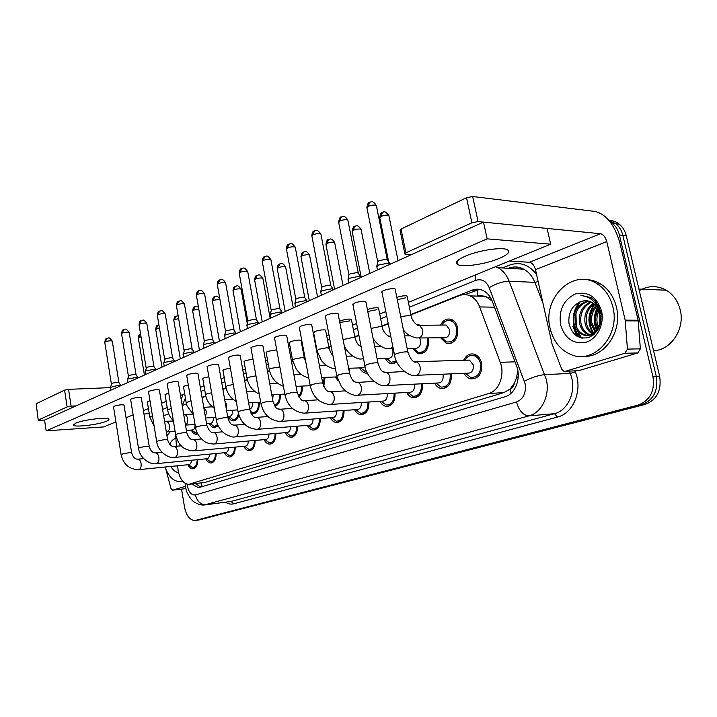 <?xml version="1.0" encoding="UTF-8"?>
<svg xmlns="http://www.w3.org/2000/svg" width="717" height="717" viewBox="0 0 717 717"><rect width="100%" height="100%" fill="white"/><g stroke="black" fill="none" stroke-linecap="round" stroke-linejoin="round"><path stroke-width="1.08" d="M428.273 337.886L428.488 338.791C429.089 349.054 425.611 354.055 418.038 353.804L412.293 348.354M440.623 325.025C443.258 319.961 446.843 318.106 451.396 319.459C454.623 320.866 456.738 323.708 457.751 327.992C458.315 338.809 454.515 343.936 446.35 343.389L440.614 337.779M463.639 360.284C466.149 355.121 469.769 353.114 474.493 354.252C478.131 355.623 480.524 358.652 481.663 363.34C482.335 373.916 478.589 379.087 470.424 378.854C467.753 378.083 465.647 376.237 464.105 373.315M177.673 465.763L178.13 470.585C179.904 479.081 183.382 483.679 188.58 484.378L488.734 393.534C499.086 390.828 505.144 374.659 500.224 362.318L479.655 306.921C477.612 301.633 474.466 297.958 470.235 295.897C466.695 294.311 463.128 294.203 459.543 295.583L410.949 314.853M514.376 383.165L510.02 389.206C512.458 388.318 513.91 386.302 514.376 383.165L516.554 377.545L517.799 370.474M492.212 301.086L485.588 296.354L477.54 295.27L477.065 289.901M189.951 484.217L204.847 482.46L503.899 392.602L509.715 389.295M175.683 434.861L176.418 446.225M388.264 323.842L382.161 326.262M358.948 335.466L354.843 337.098M331.182 346.472L328.888 347.387M317.317 351.975L316.869 352.155M304.85 356.914L304.196 357.174M292.868 361.673L291.604 362.166M269.565 370.904L267.584 371.693M247.347 379.714L244.703 380.763M226.133 388.13L222.897 389.412M205.86 396.169L202.086 397.657M186.456 403.859L182.208 405.544M218.085 425.531L214.105 427.717C212.16 427.457 210.574 426.032 209.346 423.433M238.86 414.991C237.739 419.006 235.794 420.969 233.034 420.906C231.026 420.619 229.395 419.149 228.14 416.514M259.258 402.273C259.464 409.541 257.295 413.386 252.76 413.799L251.022 413.216M280.23 394.368C280.625 400.713 278.886 404.684 274.987 406.279L275.032 406.27M302.144 386.078C302.655 390.873 301.624 394.583 299.043 397.209M325.061 377.393L323.77 386.508M349.054 368.269L349.304 371.773M338.254 380.861L335.215 376.981M367.418 373.136L365.32 373.055C362.936 372.455 361.063 370.743 359.692 367.911M396.949 362.202L391.052 363.68C388.632 362.999 386.732 361.234 385.352 358.383M197.713 433.919L195.929 434.26C194.047 434.027 192.506 432.629 191.305 430.066M216.167 453.502C216.032 459.4 214.195 462.564 210.681 463.003C208.719 462.841 207.088 461.452 205.788 458.853M235.239 447.112C235.122 453.252 233.186 456.532 229.449 456.962C227.423 456.783 225.738 455.367 224.403 452.723M255.135 440.435C255.037 446.834 252.993 450.249 249.014 450.67C246.917 450.464 245.178 449.012 243.816 446.332M275.902 433.453C275.83 440.139 273.67 443.689 269.422 444.11C267.244 443.859 265.46 442.38 264.062 439.664M297.6 426.149C297.555 433.149 295.27 436.85 290.726 437.245C288.476 436.967 286.639 435.443 285.196 432.692M320.284 418.495C320.293 425.835 317.855 429.698 312.979 430.066C310.658 429.743 308.767 428.183 307.297 425.396M344.043 410.456C344.097 418.19 341.507 422.214 336.255 422.546C333.853 422.179 331.908 420.574 330.42 417.751M368.932 402.013C369.067 410.169 366.288 414.39 360.606 414.668C358.142 414.238 356.152 412.598 354.628 409.739M395.049 393.122C395.264 401.771 392.289 406.189 386.122 406.396C383.595 405.894 381.552 404.209 380.01 401.323M422.483 383.756C422.806 392.943 419.606 397.594 412.875 397.693C410.285 397.119 408.206 395.381 406.656 392.468M451.316 373.853C451.782 383.676 448.331 388.569 440.946 388.533C438.302 387.861 436.205 386.069 434.654 383.156M197.865 459.624C197.713 465.297 195.974 468.353 192.649 468.793C190.758 468.649 189.18 467.296 187.917 464.733M576.378 326.423L575.921 313.526L576.378 326.423M577.266 307.862L579.928 301.83L577.266 307.862M573.788 326.414L578.189 336.865M581.586 338.003L577.866 331.245L581.586 338.003M610.006 221.732L612.47 223.426C615.903 226.294 618.215 230.148 619.407 234.979L652.963 376.846L656.333 376.667C658.331 390.873 653.42 400.238 641.598 404.764L198.188 520.058L641.598 404.764C653.42 400.238 658.331 390.873 656.333 376.667L622.831 235.319L656.333 376.667L659.685 376.479C661.674 390.631 656.763 399.969 644.959 404.478L199.075 519.933M608.921 220.379L615.912 223.812C619.336 226.671 621.639 230.507 622.831 235.319C621.639 230.507 619.336 226.671 615.912 223.812L608.921 220.379C612.757 220.442 616.226 221.714 619.318 224.188C622.741 227.038 625.045 230.865 626.237 235.66L659.685 376.479M191.824 484.002L198.143 487.578L199.792 487.336L504.938 396.797C515.353 394.135 521.456 378.101 516.518 365.831L492.292 301.292C490.285 296.175 487.219 292.581 483.088 290.528C479.476 288.87 475.837 288.745 472.153 290.161L410.868 314.485M200.706 487.067L195.418 483.59M576.844 336.13L572.919 326.414L576.844 336.13M652.963 376.846C654.962 391.106 650.041 400.507 638.211 405.051L194.827 520.542C189.772 520.103 186.357 515.747 184.583 507.457L181.535 489.128M388.193 323.484L382.089 325.903M358.885 335.117L354.772 336.748M331.12 346.132L328.825 347.046M304.788 356.582L304.133 356.842M292.787 361.341L291.55 361.834M269.493 370.59L267.522 371.37M247.275 379.401L244.649 380.449M226.061 387.825L222.844 389.098M205.788 395.865L202.033 397.352M464.974 294.624L479.574 289.39M191.484 460.242C191.287 463.012 190.364 464.482 188.714 464.652L138.955 469.644M197.193 459.687C197.023 464.634 195.49 467.296 192.586 467.663L188.392 464.679M110.391 387.377L118.404 385.316L120.886 385.612M110.445 387.198L111.861 383.272L117.104 382.251L118.941 382.609M195.06 424.742C195.042 428.049 194.065 429.806 192.12 430.003L186.402 430.433M197.22 432.934L195.893 433.122L192.344 430.433M209.66 454.112C209.472 457.034 208.504 458.584 206.738 458.763L156.638 463.63M215.467 453.565C215.315 458.719 213.702 461.479 210.619 461.847L206.765 459.041M127.402 379.669L128.2 378.97L135.63 377.518L138.121 377.886M127.456 379.463L128.908 375.448L134.267 374.399L136.087 374.794M228.598 447.713C228.436 450.805 227.406 452.436 225.514 452.624L175.091 457.365M234.513 447.175C234.378 452.552 232.675 455.42 229.395 455.788L225.263 452.642M145.148 371.621L145.999 370.868L153.599 369.38L156.073 369.784M145.21 371.388L146.707 367.274L152.183 366.208L153.985 366.629M248.342 441.027C248.216 444.298 247.132 446.037 245.08 446.216L194.379 450.814M254.374 440.498C254.266 446.117 252.465 449.111 248.969 449.478L244.703 446.252M163.682 363.223L164.596 362.399L172.367 360.884L174.823 361.332M163.745 362.963L165.286 358.742L170.888 357.649L172.672 358.106M268.956 434.036C268.866 437.513 267.719 439.351 265.505 439.539L214.544 443.957M275.104 433.525C275.032 439.404 273.123 442.523 269.386 442.882L264.994 439.584M183.059 354.449L184.036 353.553L191.986 351.993L194.424 352.495M183.131 354.153L184.717 349.824L190.453 348.704L192.201 349.197M213.37 417.5C213.505 421.157 212.483 423.111 210.305 423.362L206.541 423.63M217.663 424.554L214.078 426.561L210.224 423.46M232.478 410.249C232.675 414.112 231.6 416.174 229.252 416.443L227.639 416.55M238.394 413.324C237.596 417.59 235.803 419.723 233.016 419.723L229.01 416.46M252.393 402.667C252.725 406.136 251.846 408.314 249.767 409.183M258.487 402.318C258.712 408.789 256.803 412.221 252.76 412.598L250.251 411.361M185.443 486.314L172.734 490.159L185.147 488.698M38.243 420.153L36.164 403.734L38.261 420.243L44.562 420.081L483.509 222.118L547.089 228.427L550.656 244.183L487.148 238.851L46.157 430.845L103.633 426.92L115.912 421.901M64.584 390.129L68.545 389.358L71.108 406.154L67.138 406.933L64.584 390.129L36.164 403.734M110.472 387.619L68.545 389.358M67.138 406.933L38.557 419.938M143.965 414.005L149.261 413.682M71.108 406.154L76.002 405.894M165.959 469.51L170.978 488.483L172.734 490.159M624.874 353.284L627.429 349.125L625.179 320.14L638.148 320.248L640.371 348.829L637.834 352.925L624.874 353.284L565.408 371.281L577.275 370.761M637.834 352.925L578.583 370.707M638.148 320.248L619.838 242.803C614.684 225.013 606.528 214.58 595.37 211.488L472.655 196.503L478.078 221.58L600.577 233.742C603.382 234.459 605.444 237.085 606.761 241.602L625.179 320.14M404.809 253.54L400.095 230.48L401.045 229.064L405.912 252.823L404.935 254.15L411.289 254.687M478.078 221.58L471.911 222.799L466.516 197.722L401.045 229.064M466.516 197.722L472.655 196.503M471.911 222.799L405.912 252.823M509.473 261.015L529.388 262.297C532.22 262.897 534.246 265.344 535.474 269.628L552.09 344.106L561.752 369.183L563.84 371.272L565.408 371.281M182.566 481.071L179.411 481.645C173.218 481.17 168.423 476.294 165.018 467.027M169.705 444.361C171.246 440.946 173.317 438.965 175.916 438.428M178.515 472.512C175.557 472.27 173.012 470.244 170.879 466.444M166.936 435.694L170.332 431.643M176.803 465.844L177.323 466.722M612.883 307.028C620.555 335.646 593.846 364.738 571.162 354.619C560.336 350.057 553.318 341.328 550.127 328.431C541.98 298.317 573.044 267.324 597.297 283.923C605.112 289.059 610.301 296.757 612.883 307.028M585.323 279.63C590.808 279.576 595.979 281.064 600.846 284.084C608.652 289.202 613.842 296.874 616.414 307.109C622.768 331.308 604.27 357.989 583.504 356.286M578.162 331.953L577.929 331.308M639.286 290.6C648.231 285.447 657.238 285.321 666.29 290.224C673.272 294.508 677.888 300.979 680.155 309.645C685.344 328.789 671.04 350.281 653.563 350.721M588.782 301.122C578.879 304.402 574.389 311.635 575.321 322.82C576.378 328.225 579.031 332.034 583.271 334.239C588.137 336.318 592.699 335.314 596.965 331.218M588.119 300.97C577.759 303.936 573.026 311.214 573.914 322.811C574.98 328.225 577.633 332.034 581.872 334.247C591.104 339.213 602.889 327.517 599.762 314.539L599.502 313.177C598.256 308.22 595.693 304.608 591.794 302.341C588.782 300.71 585.646 300.315 582.392 301.14C572.623 304.42 568.142 311.787 568.939 323.233C572.005 334.866 578.637 339.616 588.836 337.474C598.381 332.796 602.343 324.236 600.729 311.787L595.065 300.71L591.041 297.582L580.922 295.449C590.781 296.686 597.001 302.574 599.564 313.096L599.762 314.539M591.417 302.135C583.405 306.365 579.892 313.275 580.887 322.856C581.944 328.225 584.597 332.007 588.836 334.203L590.208 334.74M590.772 301.821C582.267 305.863 578.511 312.872 579.497 322.847C580.564 328.225 583.217 332.016 587.447 334.212L589.517 334.947M596.517 302.449L595.173 303.121M593.999 303.856C587.949 308.57 585.413 314.915 586.381 322.883C587.259 327.508 589.446 331.012 592.95 333.414M593.362 303.354C586.82 307.987 584.032 314.494 585.018 322.874C585.977 327.866 588.397 331.514 592.269 333.826M598.148 304.958L597.055 305.953M596.499 306.535C592.475 311.286 590.916 316.744 591.821 322.91L595.684 331.093M597.709 304.205L596.562 305.119M595.881 305.747C591.355 310.533 589.544 316.251 590.467 322.901L595.002 331.792M598.883 311.07C597.055 315.023 596.499 318.984 597.198 322.937L598.426 326.97M599.52 307.835L598.91 308.677M598.31 309.636C595.89 313.938 595.074 318.366 595.863 322.937L597.736 328.287M601.178 314.646L597.252 306.329M590.907 334.938L592.995 335.26L590.216 335.099M593.649 333.826L594.33 334.167M594.321 334.167L592.968 334.176L593.882 334.561M560.604 324.855C558.588 310.183 563.472 299.885 575.249 293.988C587.931 291.021 596.687 296.659 601.509 310.909C604.637 324.003 597.306 338.774 586.246 342.17C573.564 344.545 565.023 338.774 560.604 324.855M586.085 300.728L582.392 301.14M598.829 306.267L598.121 307.459M597.655 308.337C594.285 315.704 594.061 322.749 596.974 329.479M596.257 302.565L595.442 303.47M594.662 304.447C588.316 314.216 587.958 323.726 593.586 332.975M594.043 333.593L594.42 334.077M580.259 301.714C570.078 311.501 571.207 331.613 582.383 338.137M583.521 295.35L580.922 295.449M599.941 315.507L599.771 322.91M598.543 305.684L597.745 306.939M597.297 307.727C593.533 315.48 593.291 322.919 596.571 330.035M594.259 304.08C587.573 314.064 587.205 323.797 593.138 333.288M397.29 299.697L405.419 297.878M378.648 308.651L378.522 307.987C375.878 307.423 372.248 307.934 367.624 309.52L367.4 309.619M367.758 311.456L376.954 309.663M351.491 319.916L351.375 319.316C348.776 318.76 345.2 319.253 340.629 320.795L339.553 321.341M339.777 322.498L349.932 320.849M325.688 330.618L325.581 330.08C323.026 329.524 319.486 329.999 314.978 331.514L313.661 332.903M301.131 340.799L301.041 340.315C298.523 339.768 295.028 340.234 290.573 341.704L289.354 342.977M395.282 289.767L395.112 288.933C392.262 288.324 388.444 288.87 383.631 290.573C381.785 291.407 381.238 292.043 381.991 292.5M365.948 302.26L365.795 301.516C362.999 300.898 359.226 301.427 354.476 303.085L352.961 304.842M338.155 314.091L338.03 313.428C335.278 312.809 331.559 313.32 326.862 314.942L325.455 316.538M311.796 325.312L311.68 324.72C308.982 324.111 305.308 324.604 300.665 326.181L299.365 327.642M286.755 335.968L286.657 335.439C283.995 334.839 280.374 335.314 275.785 336.856L274.584 338.191M276.717 349.833L267.324 351.42L266.186 352.585M252.967 359.109L245.151 360.678L244.094 361.753M230.372 368.09L223.982 369.524L222.996 370.519M262.942 346.105L262.852 345.639C260.235 345.047 256.659 345.504 252.124 347.01L251.013 348.229M240.258 355.757L240.186 355.336C237.605 354.763 234.083 355.211 229.601 356.681L228.562 357.801M208.853 376.721L203.753 377.976L202.83 378.89M188.32 385.02L184.403 386.06L183.534 386.902M168.71 392.988L165.053 394.583M197.991 373.745L197.928 373.414C195.427 372.867 191.995 373.297 187.63 374.695L186.725 375.636M178.264 382.143L178.219 381.847C175.746 381.319 172.358 381.731 168.056 383.093L167.204 383.962M159.398 390.173L159.353 389.905C156.924 389.394 153.581 389.797 149.324 391.132L148.536 391.93M141.339 397.854L141.303 397.621C138.901 397.119 135.603 397.523 131.399 398.822L130.655 399.566M218.631 364.962L218.568 364.586C216.023 364.03 212.546 364.46 208.127 365.894L207.159 366.925M149.961 400.642L147.344 401.95M124.032 405.222L123.996 405.006C121.63 404.531 118.368 404.926 114.227 406.198L113.528 406.88M465.252 256.193C456.89 259.993 454.47 262.834 458.002 264.707C463.63 267.468 486.18 264.026 499.247 258.443C508.219 254.544 510.8 251.586 506.991 249.57C501.228 246.881 477.943 250.556 465.252 256.193M75.572 423.218L73.448 425.226C74.873 427.547 98.946 424.589 106.51 421.22C108.554 420.368 109.316 419.66 108.814 419.113C107.505 416.81 82.93 419.812 75.572 423.218M126.04 417.76L133.129 414.865M143.418 410.653L148.437 408.609M161.567 403.241L166.183 401.35M180.514 395.488L184.699 393.785M200.33 387.395L204.031 385.88M221.069 378.917L224.242 377.617M242.794 370.035L245.384 368.977M265.586 360.714L267.522 359.925M289.525 350.927L290.735 350.434M302.063 345.8L302.717 345.54M326.665 335.744L328.951 334.812M352.522 325.177L356.609 323.501M379.723 314.055L385.809 311.572M408.394 302.332L550.656 244.183M400.704 316.618L411.029 315.265L407.113 296.04C404.809 295.485 401.377 295.924 396.815 297.349M46.157 430.845L44.562 420.081M487.148 238.851L483.509 222.118M290.493 426.705C290.457 430.415 289.238 432.36 286.836 432.557L235.651 436.787M296.766 426.221C296.73 432.387 294.705 435.649 290.699 435.99L286.173 432.611M203.332 345.271L204.39 344.294L212.528 342.699L214.93 343.246M203.404 344.931L204.282 341.202L205.053 340.494L210.923 339.338L212.644 339.867M313.006 419.033C313.042 422.985 311.752 425.056 309.126 425.253L257.77 429.268M319.423 418.558C319.432 425.056 317.281 428.461 312.962 428.784L308.319 425.315M224.564 335.655L225.703 334.588L234.047 332.957L236.413 333.557M224.654 335.278L225.523 331.496L226.348 330.716L232.362 329.533L234.056 330.098M336.578 410.966C336.694 415.197 335.323 417.411 332.455 417.599L280.974 421.39M343.129 410.518C343.21 417.375 340.916 420.951 336.255 421.238L331.487 417.67M246.827 325.581L248.064 324.416L256.614 322.731L258.936 323.394M246.926 325.151L247.795 321.315L248.691 320.463L254.849 319.253L256.507 319.854M273.186 394.735L272.657 399.647M279.424 394.404C279.8 400.471 278.088 404.056 274.288 405.159M301.292 386.122C301.812 390.505 300.871 393.866 298.478 396.223M324.165 377.429L323.277 385.262M361.269 402.497C361.502 407.032 360.042 409.398 356.887 409.586L305.352 413.1M367.982 402.076C368.135 409.326 365.688 413.082 360.633 413.333L355.749 409.658M270.21 315.005L271.537 313.732L280.311 312.003L282.588 312.729M270.318 314.521L271.178 310.631L272.146 309.699L278.465 308.453L280.078 309.099M387.162 393.57L387.162 393.579C387.538 398.455 385.979 400.991 382.502 401.161L330.994 404.388M394.045 393.185C394.296 400.884 391.67 404.836 386.176 405.024L381.184 401.251M294.777 303.9L296.229 302.493L305.227 300.719L307.441 301.525M294.902 303.345L295.754 299.401L296.802 298.38L303.291 297.098L304.859 297.797M414.345 384.151L414.426 384.518C414.802 389.627 413.117 392.226 409.38 392.316L357.998 395.21M421.417 383.801C421.793 392.02 418.979 396.187 412.956 396.295L407.883 392.405M320.642 292.213L322.211 290.672L331.451 288.843L333.602 289.722M320.777 291.586L321.619 287.589L322.758 286.459L329.426 285.151L330.94 285.895M442.9 374.202L443.106 374.991C443.473 380.351 441.636 383.021 437.612 383.003L386.49 385.531M450.186 373.898C450.733 382.708 447.695 387.108 441.072 387.099L435.945 383.084M347.897 279.899L349.6 278.205L359.1 276.323L361.18 277.291M348.041 279.191L348.883 275.149L350.111 273.903L356.967 272.55L358.428 273.356M466.776 360.185L469.456 360.104L473.31 364.962C473.659 370.608 471.661 373.351 467.305 373.181L416.595 375.296M464.992 360.239C467.278 356.232 470.343 354.718 474.188 355.686C477.405 356.887 479.53 359.567 480.542 363.716C481.125 373.055 477.818 377.617 470.603 377.393L465.458 373.261M376.658 266.921L378.513 265.039L388.291 263.112L389.958 263.462L390.281 264.161M376.819 266.115L377.644 262.019L378.988 260.647L386.042 259.258L387.431 260.119M337.474 378.63L336.3 376.936M365.096 366.772L361.906 367.839L348.623 368.278M366.799 371.836L365.419 371.72L360.821 367.875M392.298 348.704L392.916 350.559C393.248 355.775 391.536 358.357 387.78 358.321L377.079 358.599M396.402 361.018L391.195 362.309L386.535 358.348M419.606 337.958L420.52 340.342C420.834 345.818 418.97 348.471 414.946 348.301L407.139 348.444M427.135 337.895L427.457 339.168C427.986 348.229 424.912 352.647 418.226 352.414L413.539 348.328M443.438 325.034L446.153 325.034L449.559 329.596C449.855 335.359 447.829 338.083 443.482 337.752L419.221 337.967M441.923 325.025C444.289 321.099 447.336 319.71 451.047 320.858C453.897 322.085 455.77 324.604 456.666 328.395C457.159 337.94 453.798 342.466 446.592 341.973L441.914 337.77M518.23 376.73L516.554 377.545M201.127 482.935L202.203 486.619M490.105 296.928L488.322 297.824M510.02 389.206L511.131 393.23M204.847 482.46L190.292 484.127M494.515 307.208L479.655 306.921M515.012 361.834L500.224 362.318M503.899 392.602L488.734 393.534M644.959 404.478L638.211 405.051M202.57 519.422L195.866 520.372M626.237 235.66L619.407 234.979M187.146 484.19L187.352 485.911C188.813 492.364 191.502 495.375 195.418 494.936L516.527 401.95C523.464 399.002 526.323 392.925 525.113 383.729L489.191 287.66C486.153 280.983 481.681 278.546 475.756 280.356L409.38 307.181M495.689 266.652L497.965 267.692C502.949 270.461 506.686 274.961 509.151 281.207L546.354 379.625C550.145 395.39 541.613 412.822 528.976 415.878L204.381 504.974C198.976 505.691 192.667 501.174 192.613 500.681C192.362 501.04 186.366 493.923 185.542 486.897M574.953 370.868L575.33 371.827C582.93 389.931 573.403 413.449 557.476 417.052L233.679 503.818L231.08 501.434L206.209 504.705C200.688 504.759 197.094 501.497 195.418 494.936M516.527 401.95C519.036 410.832 523.186 415.475 528.976 415.878L554.51 413.682C567.084 410.671 575.581 393.678 571.825 378.316L570.338 373.432L544.857 374.615C538.557 375.26 531.736 377.456 524.369 381.22M233.679 503.818C230.91 504.526 228.158 503.988 225.434 502.214M205.931 504.777L231.08 501.434L554.51 413.682L557.476 417.052M502.509 267.952L509.446 265.147C520.094 261.436 529.146 264.609 536.594 274.683M489.191 287.66C496.191 283.529 502.85 281.378 509.151 281.207L534.882 282.364C532.435 276.269 528.716 271.877 523.751 269.171C518.687 266.607 513.515 266.312 508.236 268.283M575.33 371.827L570.338 373.432L569.432 371.11M542.912 302.986L534.882 282.364L538.144 281.602M386.759 316.314L380.664 318.778M357.514 328.135L353.418 329.784M329.82 339.32L327.526 340.252M303.542 349.941L302.888 350.201M291.541 354.79L290.331 355.273M268.292 364.182L266.357 364.962M246.119 373.136L243.538 374.184M224.95 381.686L221.777 382.977M204.721 389.869L201.011 391.365M185.416 397.998L182.288 405.508M508.532 268.301L508.622 268.257C513.856 266.267 518.893 266.572 523.751 269.171L497.965 267.692L495.474 266.742M475.756 280.356L475.335 274.969M186.519 484.002L185.138 483.33M513.264 268.57L513.229 267.074M475.918 290.295L472.153 290.161M111.332 383.649L104.79 342.448L105.274 341.821C108.213 340.799 110.552 340.566 112.282 341.131L112.318 341.337M106.994 338.334L105.274 341.821M137.512 459.203L138.058 459.14C139.546 459.409 140.55 460.843 141.07 463.442C141.401 466.498 140.801 468.524 139.259 469.536L138.489 469.689C129.185 469.321 123.396 464.338 121.119 454.748L122.024 454.139C126.255 453.01 129.463 452.579 131.659 452.839L131.677 453.001M144.413 375.045L138.354 338.03L141.016 336.703M140.55 333.907L138.874 337.375M154.155 426.221L149.799 416.98L152.434 415.735M165.851 421.578L166.505 421.515C167.948 421.82 168.925 423.191 169.418 425.629C169.759 428.641 169.14 430.675 167.563 431.742L166.317 431.93M128.352 375.842L121.567 333.835L122.078 333.163C125.063 332.114 127.438 331.881 129.185 332.455L129.221 332.688M123.808 329.623L122.078 333.163M155.132 452.983L155.741 452.92C157.274 453.198 158.314 454.659 158.851 457.285C159.192 460.404 158.565 462.483 156.96 463.523L156.127 463.684C149.763 464.921 139.752 457.921 138.533 448.403L139.492 447.74C143.776 446.592 147.03 446.153 149.244 446.431L149.27 446.601M146.107 367.696L139.071 324.864L139.618 324.138C142.638 323.053 145.04 322.82 146.815 323.412L146.86 323.672M141.339 320.535L139.618 324.138M173.514 446.494L174.204 446.422C175.79 446.727 176.857 448.206 177.404 450.85C177.762 454.04 177.099 456.173 175.423 457.249L174.518 457.419C169.893 458.907 158.242 452.651 156.709 441.78L157.731 441.063C162.069 439.897 165.358 439.449 167.608 439.736L167.635 439.933M164.65 359.199L157.346 315.498L157.928 314.7C160.984 313.598 163.422 313.356 165.224 313.965L165.269 314.252M159.649 311.044L157.928 314.7M192.703 439.718L193.491 439.629C195.132 439.96 196.225 441.457 196.79 444.137C197.166 447.39 196.467 449.577 194.71 450.688L193.724 450.868C180.541 449.873 178.166 442.604 175.692 434.861L176.785 434.09C181.177 432.898 184.511 432.441 186.787 432.736L186.823 432.96M184.027 350.308L176.445 305.711L177.063 304.85C180.164 303.712 182.629 303.461 184.457 304.098L184.511 304.411M178.784 301.122L177.063 304.85M212.779 432.629L213.666 432.539C215.36 432.889 216.489 434.412 217.063 437.119C217.448 440.444 216.722 442.685 214.885 443.832L213.8 444.02C209.265 443.832 205.896 442.792 203.691 440.883C196.718 435.049 195.723 428.927 195.553 427.628L196.718 426.794C201.154 425.575 204.533 425.118 206.846 425.423L206.89 425.674M161.988 367.122L155.706 329.399L159.407 327.821M157.937 325.168L156.27 328.682M173.335 420.691C170.27 417.688 168.361 414.094 167.608 409.918L171.282 408.385M183.857 414.632L184.592 414.578C186.079 414.901 187.074 416.29 187.576 418.746C187.926 421.82 187.28 423.899 185.64 425.002L185.497 425.064M180.317 358.85L173.81 320.391L174.401 319.63L178.641 318.617M176.068 316.054L174.401 319.63M193.366 414.713L187.128 406.028L186.178 402.551L190.991 400.731M203.762 407.399L206.523 411.567L205.438 417.195M199.451 350.219L192.694 310.999L193.33 310.174L198.779 309.081M194.997 306.535L193.33 310.174M214.311 408.296C209.382 404.711 206.478 400.238 205.582 394.861L206.729 393.92L211.623 392.773M224.896 400.83L226.303 404.065L226.133 407.901M167.213 407.552L162.589 409.407M168.701 413.799L163.637 415.788M600.577 233.742L529.388 262.297M606.761 241.602L535.474 269.628M638.247 320.92L625.287 320.822M627.429 349.125L640.371 348.829M581.066 337.895L577.077 330.277M575.357 323.044L575.115 317.559M576.432 309.152L579.363 302.063M204.309 341.005L196.422 295.476L197.085 294.535C200.222 293.378 202.714 293.119 204.569 293.764L204.632 294.122M198.806 290.752L197.085 294.535M233.778 425.217L234.8 425.109C236.529 425.495 237.694 427.045 238.277 429.761C238.68 433.167 237.919 435.47 235.992 436.662L234.809 436.859C233.294 437.567 229.933 436.51 224.708 433.668C219.886 429.653 217.099 425.118 216.346 420.063L217.592 419.158C222.082 417.912 225.505 417.446 227.854 417.76L227.898 418.038M225.55 331.263L217.341 284.757L218.049 283.744C221.23 282.543 223.758 282.283 225.64 282.937L225.712 283.34M219.769 279.89L218.049 283.744M255.79 417.446L256.937 417.33C258.729 417.751 259.921 419.328 260.513 422.062C260.934 425.548 260.137 427.906 258.111 429.142L256.803 429.349C246.899 428.425 240.679 422.689 238.134 412.132L239.469 411.155C244.013 409.873 247.473 409.398 249.857 409.721L249.919 410.034M247.831 321.055L239.281 273.536L240.034 272.424C243.242 271.196 245.806 270.918 247.723 271.591L247.804 272.039M241.737 268.508L240.034 272.424M278.877 409.299L280.186 409.174C282.014 409.631 283.242 411.235 283.842 413.978C284.282 417.545 283.439 419.974 281.315 421.255L279.863 421.471C269.87 420.413 263.578 414.525 260.997 403.814L262.422 402.748C267.02 401.448 270.533 400.955 272.953 401.287L273.016 401.645M219.447 341.202L212.429 301.194L213.11 300.298L219.913 299.321M214.768 296.605L213.11 300.298M236.252 401.43C230.659 398.231 227.199 393.355 225.855 386.822L227.074 385.809L233.258 384.473M240.365 331.774L233.07 290.941L233.796 289.964C236.879 288.826 239.317 288.557 241.1 289.166L241.172 289.534M235.445 286.208L233.796 289.964M259.249 394.09C252.725 391.061 248.665 385.836 247.069 378.424L248.369 377.321L255.969 375.842M262.261 321.897L254.669 280.213L255.44 279.146C258.568 277.981 261.033 277.703 262.852 278.33L262.924 278.743M257.08 275.328L255.44 279.146M283.394 386.23C275.875 383.532 271.169 378.002 269.287 369.622L270.676 368.43L279.854 366.916M271.214 310.327L262.297 261.75L263.112 260.54C266.357 259.276 268.956 258.989 270.901 259.679L270.99 260.181M264.797 256.552L263.112 260.54M303.13 400.731L304.608 400.615C306.482 401.117 307.727 402.739 308.346 405.49C308.803 409.147 307.916 411.639 305.684 412.974L304.062 413.189C293.988 411.979 287.642 405.947 285.016 395.085L286.54 393.92C291.192 392.584 294.75 392.091 297.214 392.423L297.286 392.826M295.798 299.061L286.486 249.382L287.356 248.046C290.645 246.756 293.271 246.46 295.252 247.15L295.359 247.715M289.032 243.995L287.356 248.046M328.637 391.733L330.304 391.616C332.222 392.172 333.495 393.821 334.113 396.564C334.588 400.31 333.647 402.882 331.308 404.271L329.488 404.487C319.343 403.106 312.935 396.904 310.273 385.898L311.913 384.635C316.618 383.272 320.221 382.761 322.722 383.102L322.811 383.55M321.664 287.194L311.931 236.368L312.872 234.907C316.197 233.581 318.859 233.267 320.866 233.975L320.992 234.602M314.521 230.784L312.872 234.907M355.507 382.242L357.389 382.161C359.334 382.77 360.624 384.437 361.251 387.162C361.744 391.007 360.75 393.651 358.276 395.103L356.232 395.309C353.696 395.479 350.192 394.099 345.711 391.186L341.382 386.588L336.882 376.237L338.648 374.848C343.398 373.458 347.046 372.939 349.591 373.279L349.69 373.781M348.928 274.701L338.738 222.664L339.75 221.069C343.111 219.707 345.809 219.375 347.862 220.083L347.996 220.791M341.373 216.866L339.75 221.069M383.846 372.24L385.97 372.195C387.942 372.867 389.232 374.561 389.86 377.25C390.371 381.202 389.331 383.927 386.723 385.441L384.384 385.638C379.374 386.678 366.163 377.393 364.935 366.046L366.835 364.532C371.639 363.107 375.341 362.569 377.931 362.91L378.038 363.474M377.698 261.508L367.014 208.217L368.117 206.46C371.514 205.062 374.247 204.712 376.326 205.42L376.488 206.218M369.703 202.185L368.117 206.46M413.781 361.673L416.192 361.691C418.154 362.443 419.445 364.137 420.072 366.79C420.61 370.841 419.499 373.656 416.747 375.233L414.067 375.403C409.013 376.255 396.026 366.952 394.556 355.291C393.83 354.978 394.404 354.467 396.295 353.75L396.618 353.633C401.475 352.181 405.213 351.617 407.856 351.957L407.982 352.585M285.205 311.545L277.309 268.974L278.133 267.817C281.297 266.616 283.798 266.33 285.635 266.966L285.725 267.423M279.764 263.937L278.133 267.817M308.758 377.805C306.078 377.321 303.264 375.986 300.298 373.799L296.497 369.605L292.581 360.4L294.078 359.109L302.359 357.541L304.384 358.204M309.296 300.683L301.05 257.188L301.947 255.924C305.137 254.696 307.674 254.401 309.547 255.037L309.645 255.548M303.551 251.981L301.947 255.924M335.448 368.78L335.197 368.735C333.217 368.905 330.134 367.749 325.957 365.267L321.458 360.714L317.031 350.721L318.635 349.313L327.122 347.709L329.085 348.435M334.597 289.274L325.993 244.811L326.952 243.43C330.187 242.167 332.751 241.862 334.651 242.507L334.767 243.081M328.538 239.415L326.952 243.43M343.093 339.652L353.167 337.375L354.942 337.608L355.049 338.155M363.492 358.688L361.001 359.011C358.159 359.701 347.395 354.655 344.187 345.28M361.135 276.905L352.226 231.806L353.257 230.3C356.519 229.001 359.118 228.678 361.054 229.332L361.18 229.969M354.816 226.214L353.257 230.3M371.11 328.404L380.566 326.495L382.251 326.728L382.376 327.346M392.799 346.517L390.648 348.596L388.112 348.785C385.907 349.098 377.241 345.917 373.055 338.245M388.121 335.932L390.738 336.201M388.713 262.046L379.84 218.111L380.96 216.462C384.258 215.127 386.893 214.795 388.856 215.441L388.999 216.158M382.475 212.304L380.96 216.462M416.927 324.846L419.293 324.962L422.707 329.632C423.227 333.495 422.161 336.237 419.517 337.841L416.631 337.985C410.447 336.587 406.019 333.835 403.357 329.739M446.153 325.034L419.122 325.303C418.54 326.871 411.818 321.718 411.029 315.265L411.173 315.946M485.588 296.354L470.235 295.897M192.649 468.793L193.518 468.703M470.424 378.854L475.066 378.639M440.946 388.533L444.827 388.318M412.875 397.693L416.147 397.496M386.122 406.396L388.91 406.207M360.606 414.668L362.999 414.498M336.255 422.546L338.316 422.385M312.979 430.066L314.772 429.913M290.726 437.245L292.294 437.11M269.422 444.11L270.802 443.984M249.014 450.67L250.233 450.563M229.449 456.962L230.533 456.863M210.681 463.003L211.649 462.904M195.929 434.26L196.987 434.179M446.35 343.389L451.127 343.326M418.038 353.804L422.08 353.714M391.052 363.68L394.493 363.573M365.32 373.055L367.337 372.983M252.76 413.799L254.257 413.7M233.034 420.906L234.36 420.816M214.105 427.717L215.288 427.637M619.318 224.188L612.47 223.426M199.469 487.417L198.143 487.578M195.714 520.417L198.188 520.058M183.131 394.422L181.177 399.414M185.506 486.673L185.174 483.876M104.754 342.251C105.265 339.634 105.874 338.397 106.573 338.541C109.19 338.532 108.186 335.807 112.282 341.131L118.897 382.475M193.357 467.583L195.642 467.35M143.642 458.629L138.058 459.14C135.119 459.373 132.986 457.267 131.659 452.839L123.996 405.006M118.807 382.412L120.77 385.531M121.101 454.596L113.492 406.673M110.875 390.173L110.454 387.476M138.318 337.824C138.811 335.206 139.43 333.961 140.165 334.086L140.559 333.898M175.1 431.284L167.186 431.876M164.552 421.273L173.389 421.049M149.772 416.774L147.308 401.726M121.531 333.62C122.024 330.976 122.643 329.712 123.378 329.829C125.95 329.838 125.054 327.051 129.185 332.455L136.042 374.632M211.479 461.766L213.836 461.524M162.051 452.355L155.741 452.92C152.587 452.992 150.427 450.832 149.244 446.431L141.303 397.621M135.943 374.57L137.951 377.742M138.506 448.233L130.619 399.333M127.904 382.493L127.465 379.768M139.026 324.622C139.501 321.942 140.129 320.651 140.908 320.741C143.454 320.777 142.531 317.891 146.815 323.412L153.931 366.45M230.363 455.698L232.792 455.465M181.302 445.813L174.204 446.422C171.309 446.727 169.104 444.495 167.608 439.736L159.353 389.905M153.823 366.378L155.867 369.613M156.673 441.582L148.491 391.67M145.668 374.48L145.219 371.729M157.301 315.22C157.776 312.487 158.412 311.16 159.219 311.259C161.692 311.312 160.895 308.355 165.224 313.965L172.609 357.9M250.054 449.371L252.554 449.138M201.441 438.974L193.491 439.629C190.883 440.184 188.652 437.89 186.787 432.736L178.219 381.847M172.492 357.828L174.581 361.117M175.656 434.645L167.16 383.676M164.229 366.109L163.763 363.34M176.391 305.406C176.848 302.637 177.493 301.283 178.345 301.346C180.792 301.418 180.048 298.389 184.457 304.098L192.138 348.964M270.605 442.774L273.186 442.541M222.539 431.84L213.666 432.539C211.327 433.319 209.05 430.953 206.846 425.423L197.928 373.414M192.004 348.883L194.146 352.235M195.517 427.386L186.671 375.314M183.624 357.362L183.149 354.574M155.67 329.166C156.145 326.522 156.772 325.249 157.552 325.348L158.923 324.909M195.015 424.455L185.506 425.127M215.127 426.49L217.448 426.319M183.74 414.623L192.586 414.067M167.572 409.694L165.018 394.341M173.765 320.14C174.24 317.434 174.876 316.134 175.674 316.242L178.166 315.812M215.871 417.339L205.582 418.029M234.199 419.642L236.583 419.481M212.322 406.817L203.745 407.319M186.142 402.3L183.489 386.633M192.64 310.721C193.106 307.987 193.751 306.652 194.603 306.724L198.367 306.715M237.748 409.918L226.608 410.617M254.087 412.508L256.534 412.347M232.98 399.244L224.699 399.692M205.528 394.583L202.777 378.585M172.68 490.177L185.21 488.698M181.374 481.43L182.745 481.277M581.872 334.247L583.271 334.239M587.447 334.212L588.836 334.203M638.919 289.059L666.29 290.224M581.146 337.913L577.248 330.501M597.297 283.923L600.846 284.084M458.002 264.707L457.231 261.06M73.448 425.226L73.367 424.67M196.359 295.126C196.79 292.33 197.462 290.941 198.358 290.968C200.76 291.066 200.088 287.965 204.569 293.764L212.573 339.607M292.088 435.873L294.741 435.649M244.676 424.383L234.8 425.109C232.855 424.715 230.605 426.221 227.854 417.76L218.568 364.586M212.429 339.526L214.607 342.941M216.301 419.786L207.088 366.557M203.915 348.211L203.431 345.397M217.269 284.371C217.708 281.503 218.389 280.087 219.312 280.114C221.401 279.863 222.234 277.685 225.64 282.937L233.975 329.811M314.557 428.658L317.281 428.434M267.916 416.577L256.937 417.33C255.297 416.676 253.37 419.544 249.857 409.721L240.186 355.336M233.814 329.721L236.045 333.199M238.08 411.827L228.49 357.389M225.183 338.621L224.681 335.798M239.191 273.105C239.603 270.192 240.303 268.732 241.279 268.723C243.583 268.839 243.153 265.64 247.723 271.591L256.408 319.531M338.083 421.103L340.88 420.888M292.366 408.403L280.105 409.228L277.658 408.807C276.726 409.335 275.158 406.835 272.953 401.287L262.852 345.639M256.238 319.432L258.523 322.982M260.934 403.474L250.923 347.772M247.473 328.565L246.962 325.733M212.366 300.88C212.832 298.084 213.496 296.721 214.365 296.793C216.839 296.659 215.396 294.795 219.698 298.111M260.71 402.192L248.647 402.882M274.862 405.051L277.371 404.899M254.616 391.348L246.657 391.742M225.801 386.517L222.933 370.178M232.998 290.591C233.437 287.759 234.118 286.361 235.042 286.406C237.273 286.567 236.673 283.448 241.1 289.166L247.284 323.564M284.837 394.126L271.779 394.807M277.318 383.102L269.709 383.434M247.007 378.074L244.022 361.377M254.589 279.818C255.01 276.95 255.709 275.516 256.677 275.525C258.873 275.713 258.335 272.514 262.852 278.33L270.184 318.33M310.076 385.71L296.085 386.364M301.167 374.489L293.943 374.758M269.216 369.228L266.115 352.164M262.198 261.275C262.61 258.29 263.327 256.794 264.34 256.776C266.581 256.919 266.222 253.63 270.901 259.679L279.971 308.731M362.757 413.18L365.607 412.974M318.115 399.826L304.474 400.731C302.215 401.601 299.796 398.831 297.214 392.423L286.657 335.439M279.773 308.633L282.122 312.245M284.945 394.691L274.486 337.671M270.883 318.007L270.363 315.166M286.37 248.844C286.755 245.823 287.49 244.282 288.566 244.219C290.743 244.389 290.457 241.002 295.252 247.15L304.734 297.376M388.65 404.863L391.554 404.666M345.28 390.837L330.143 391.805C327.319 392.199 324.855 389.295 322.722 383.102L311.68 324.72M307.306 301.579L307.217 301.095M304.519 297.268L306.921 300.952M310.192 385.468L299.258 327.06M295.485 306.912L294.956 304.071M311.796 235.768C312.182 232.667 312.935 231.08 314.055 231.008C316.206 231.206 315.928 227.728 320.866 233.975L330.797 285.42M415.869 396.116L418.818 395.945M373.996 381.399L357.209 382.421C354.834 381.991 352.468 382.421 349.591 373.279L338.03 313.428M333.459 289.785L333.351 289.22M330.555 285.312L333.02 289.068M336.784 375.744L325.33 315.883M321.386 295.234L320.84 292.393M338.585 221.992C339.482 218.228 340.252 216.597 340.916 217.09C342.744 216.919 344.07 214.428 347.862 220.083L358.267 272.818M444.513 386.911L447.498 386.759M404.406 371.496L385.8 372.553L382.6 371.415C381.39 371.182 379.84 368.35 377.931 362.91L365.795 301.516M361.027 277.354L360.893 276.69M357.989 272.702L360.526 276.529M364.828 365.5L352.818 304.107M348.677 282.928L348.121 280.096M366.844 207.464C367.74 203.601 368.547 201.916 369.246 202.409C371.003 202.266 372.419 199.676 376.326 205.42L387.252 259.518M469.456 360.104L416.192 361.691L416.03 362.157C413.153 362.596 410.429 359.199 407.856 351.957L395.112 288.933M390.12 264.232L389.958 263.462M386.947 259.393L389.555 263.3M474.188 355.686L477.065 355.605M394.44 354.673L381.829 291.685M377.474 269.942L376.909 267.127M277.219 268.534C277.631 265.595 278.348 264.125 279.352 264.125C281.279 263.99 282.131 261.66 285.635 266.966L293.289 307.907M337.026 376.909L321.673 377.527M305.792 361.933L304.304 357.765L301.041 340.315M326.253 365.473L319.432 365.688M292.5 359.961L289.265 342.511M300.952 256.695C301.857 253.155 302.583 251.649 303.139 252.169C305.021 252.052 305.962 249.65 309.547 255.037L317.541 296.963M332.858 355.22C331.702 354.772 330.412 352.343 328.995 347.942L325.581 330.08M352.692 356.053L346.293 356.197M316.941 350.237L313.562 332.374M325.877 244.264C326.764 240.67 327.517 239.111 328.126 239.612C329.954 239.514 330.976 237.04 334.651 242.507L343.022 285.474M363.546 358.948L362.856 358.966M361.126 346.598C359.351 345.46 357.595 345.836 354.942 337.608L351.375 319.316M394.242 362.219L396.922 362.139M380.628 346.177L374.641 346.275M352.083 231.197C352.979 227.504 353.75 225.909 354.404 226.402C356.17 226.33 357.281 223.776 361.054 229.332L369.82 273.392M393.239 348.686L390.299 348.74M390.693 335.977L390.057 336.246C389.896 337.841 382.905 333.073 382.251 326.728L378.522 307.987M421.802 352.334L424.598 352.271M410.223 335.843L404.603 335.888M379.687 217.439C380.584 213.639 381.381 211.999 382.071 212.501C383.622 212.868 383.774 209.167 388.856 215.441L398.052 260.656M451.047 320.858L453.753 320.875"/></g></svg>
